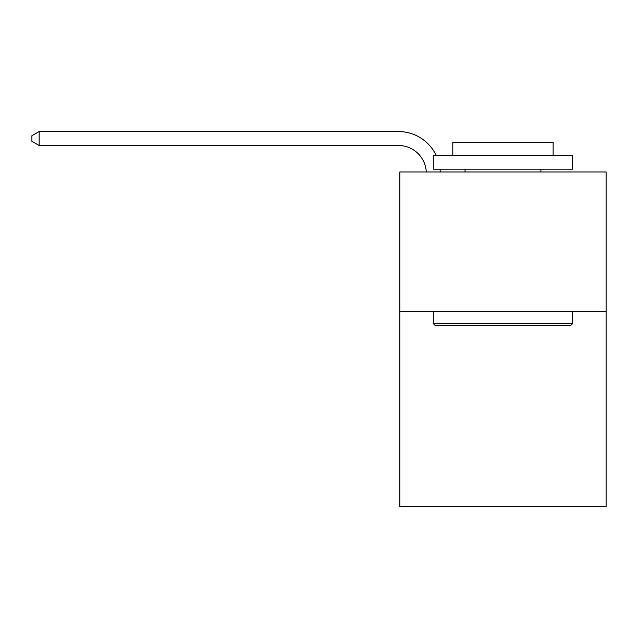 <?xml version="1.0" encoding="UTF-8"?>
<svg xmlns="http://www.w3.org/2000/svg" width="638" height="638" viewBox="0 0 638 638"><rect width="100%" height="100%" fill="white"/><g stroke="black" fill="none" stroke-linecap="round" stroke-linejoin="round"><path stroke-width="0.96" d="M606.1 311.336L606.1 506.452L399.835 506.452L399.835 171.965L606.1 171.965L606.1 311.336L399.835 311.336M434.956 325.268L433.282 323.602L572.653 323.602L570.978 325.268L434.956 325.268M572.653 155.241L572.653 169.182L433.282 169.182L433.282 155.241L572.653 155.241M452.797 155.241L452.797 142.418L553.138 142.418L553.138 155.241M572.653 311.336L572.653 323.602M433.282 311.336L433.282 323.602M540.872 169.182L540.872 171.965M465.062 169.182L465.062 171.965M426.28 171.965A27.873 27.873 -72.2 0 0 398.439 145.488L39.149 145.488L31.9 141.301L31.9 135.727L39.149 131.548L398.439 131.548A41.813 41.813 107.8 0 1 436.121 155.241M440.045 169.182A41.813 41.813 107.8 0 1 440.228 171.965M39.149 131.548L39.149 145.488"/></g></svg>
